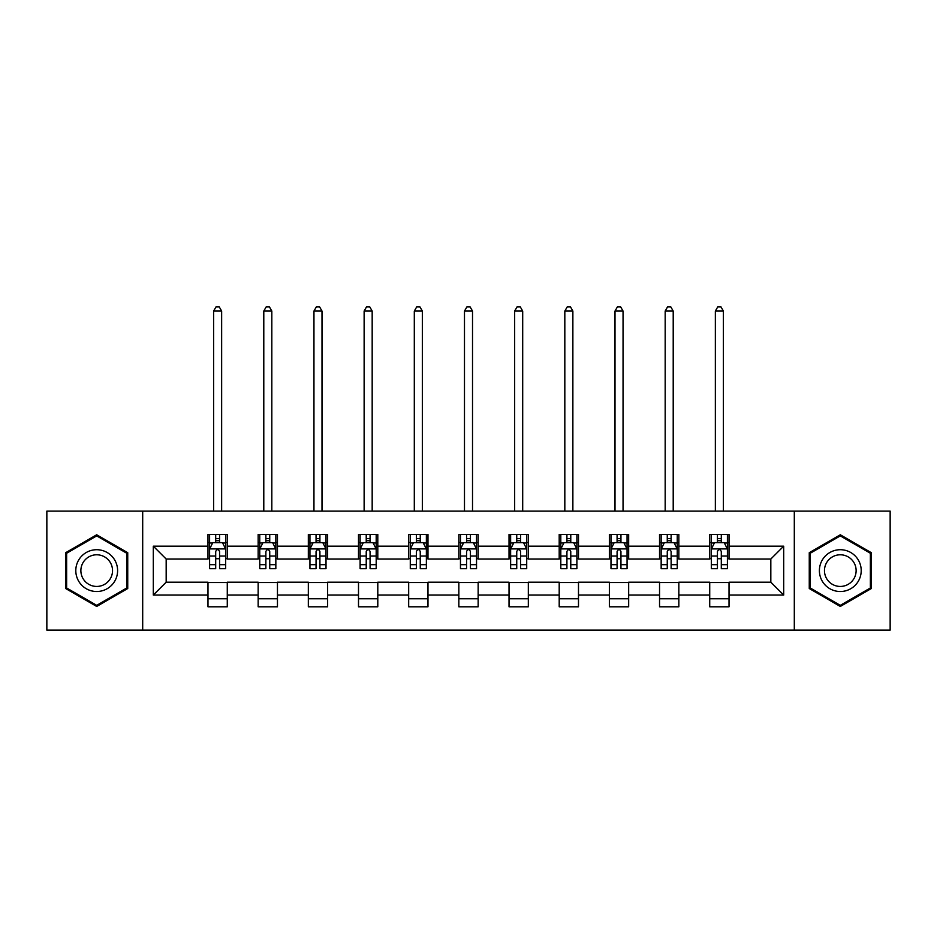 <?xml version="1.0" encoding="UTF-8"?>
<svg xmlns="http://www.w3.org/2000/svg" width="937" height="937" viewBox="0 0 937 937"><rect width="100%" height="100%" fill="white"/><g stroke="black" fill="none" stroke-linecap="round" stroke-linejoin="round"><path stroke-width="1.41" d="M794.307 630.121L890.15 630.121L890.15 511.11L794.307 511.11L794.307 630.121L142.693 630.121L142.693 511.11L46.85 511.11L46.85 630.121L142.693 630.121M794.307 511.11L142.693 511.11M729.021 546.177L729.021 534.43L709.719 534.43L709.719 546.177L678.845 546.177L678.845 534.43L659.543 534.43L659.543 546.177L628.668 546.177L628.668 534.43L609.366 534.43L609.366 546.177L578.492 546.177L578.492 534.43L559.202 534.43L559.202 546.177L528.327 546.177L528.327 534.43L509.025 534.43L509.025 546.177L478.151 546.177L478.151 534.43L458.849 534.43L458.849 546.177L427.975 546.177L427.975 534.43L408.673 534.43L408.673 546.177L377.798 546.177L377.798 534.43L358.508 534.43L358.508 546.177L327.634 546.177L327.634 534.43L308.332 534.43L308.332 546.177L277.457 546.177L277.457 534.43L258.155 534.43L258.155 546.177L227.281 546.177L227.281 534.43L207.979 534.43L207.979 546.177L153.305 546.177L153.305 595.054L166.177 582.193L207.979 582.193L207.979 606.801L227.281 606.801L227.281 582.193L258.155 582.193L258.155 606.801L277.457 606.801L277.457 582.193L308.332 582.193L308.332 606.801L327.634 606.801L327.634 582.193L358.508 582.193L358.508 606.801L377.798 606.801L377.798 582.193L408.673 582.193L408.673 606.801L427.975 606.801L427.975 582.193L458.849 582.193L458.849 606.801L478.151 606.801L478.151 582.193L509.025 582.193L509.025 606.801L528.327 606.801L528.327 582.193L559.202 582.193L559.202 606.801L578.492 606.801L578.492 582.193L609.366 582.193L609.366 606.801L628.668 606.801L628.668 582.193L659.543 582.193L659.543 606.801L678.845 606.801L678.845 582.193L709.719 582.193L709.719 606.801L729.021 606.801L729.021 582.193L770.823 582.193L770.823 559.038L729.021 559.038L729.021 546.177L783.695 546.177L783.695 595.054L729.021 595.054M709.719 595.054L678.845 595.054M659.543 595.054L628.668 595.054M609.366 595.054L578.492 595.054M559.202 595.054L528.327 595.054M509.025 595.054L478.151 595.054M458.849 595.054L427.975 595.054M408.673 595.054L377.798 595.054M358.508 595.054L327.634 595.054M308.332 595.054L277.457 595.054M258.155 595.054L227.281 595.054M207.979 595.054L153.305 595.054M709.719 546.177L709.719 559.038L678.845 559.038L678.845 546.177M659.543 546.177L659.543 559.038L628.668 559.038L628.668 546.177M609.366 546.177L609.366 559.038L578.492 559.038L578.492 546.177M559.202 546.177L559.202 559.038L528.327 559.038L528.327 546.177M509.025 546.177L509.025 559.038L478.151 559.038L478.151 546.177M458.849 546.177L458.849 559.038L427.975 559.038L427.975 546.177M408.673 546.177L408.673 559.038L377.798 559.038L377.798 546.177M358.508 546.177L358.508 559.038L327.634 559.038L327.634 546.177M308.332 546.177L308.332 559.038L277.457 559.038L277.457 546.177M258.155 546.177L258.155 559.038L227.281 559.038L227.281 546.177M207.979 546.177L207.979 559.038L166.177 559.038L153.305 546.177M166.177 559.038L166.177 582.193M783.695 595.054L770.823 582.193M770.823 559.038L783.695 546.177M207.979 542.476L209.595 542.476M215.697 542.476L219.563 542.476M225.676 542.476L227.281 542.476M207.979 558.721L209.595 558.721M215.697 558.721L219.563 558.721M225.676 558.721L227.281 558.721M207.979 582.521L227.281 582.521M207.979 598.755L227.281 598.755M258.155 582.521L277.457 582.521M258.155 598.755L277.457 598.755M258.155 542.476L259.76 542.476M265.874 542.476L269.739 542.476M275.841 542.476L277.457 542.476M258.155 558.721L259.76 558.721M265.874 558.721L269.739 558.721M275.841 558.721L277.457 558.721M308.332 582.521L327.634 582.521M308.332 598.755L327.634 598.755M308.332 542.476L309.936 542.476M316.05 542.476L319.915 542.476M326.017 542.476L327.634 542.476M308.332 558.721L309.936 558.721M316.05 558.721L319.915 558.721M326.017 558.721L327.634 558.721M358.508 582.521L377.798 582.521M358.508 598.755L377.798 598.755M358.508 542.476L360.113 542.476M366.226 542.476L370.08 542.476M376.194 542.476L377.798 542.476M358.508 558.721L360.113 558.721M366.226 558.721L370.08 558.721M376.194 558.721L377.798 558.721M408.673 582.521L427.975 582.521M408.673 598.755L427.975 598.755M408.673 542.476L410.289 542.476M416.391 542.476L420.256 542.476M426.37 542.476L427.975 542.476M408.673 558.721L410.289 558.721M416.391 558.721L420.256 558.721M426.37 558.721L427.975 558.721M458.849 582.521L478.151 582.521M458.849 598.755L478.151 598.755M458.849 542.476L460.465 542.476M466.567 542.476L470.433 542.476M476.535 542.476L478.151 542.476M458.849 558.721L460.465 558.721M466.567 558.721L470.433 558.721M476.535 558.721L478.151 558.721M509.025 582.521L528.327 582.521M509.025 598.755L528.327 598.755M509.025 542.476L510.63 542.476M516.744 542.476L520.609 542.476M526.711 542.476L528.327 542.476M509.025 558.721L510.63 558.721M516.744 558.721L520.609 558.721M526.711 558.721L528.327 558.721M559.202 582.521L578.492 582.521M559.202 598.755L578.492 598.755M559.202 542.476L560.806 542.476M566.92 542.476L570.774 542.476M576.887 542.476L578.492 542.476M559.202 558.721L560.806 558.721M566.92 558.721L570.774 558.721M576.887 558.721L578.492 558.721M609.366 582.521L628.668 582.521M609.366 598.755L628.668 598.755M609.366 542.476L610.983 542.476M617.085 542.476L620.95 542.476M627.064 542.476L628.668 542.476M609.366 558.721L610.983 558.721M617.085 558.721L620.95 558.721M627.064 558.721L628.668 558.721M659.543 582.521L678.845 582.521M659.543 598.755L678.845 598.755M659.543 542.476L661.159 542.476M667.261 542.476L671.126 542.476M677.24 542.476L678.845 542.476M659.543 558.721L661.159 558.721M667.261 558.721L671.126 558.721M677.24 558.721L678.845 558.721M709.719 582.521L729.021 582.521M709.719 598.755L729.021 598.755M709.719 542.476L711.324 542.476M717.437 542.476L721.303 542.476M727.405 542.476L729.021 542.476M709.719 558.721L711.324 558.721M717.437 558.721L721.303 558.721M727.405 558.721L729.021 558.721M96.698 606.45L127.737 588.53L127.737 552.701L96.698 534.781L65.66 552.701L65.66 588.53L96.698 606.45M871.34 552.701L840.302 534.781L809.263 552.701L809.263 588.53L840.302 606.45L871.34 588.53L871.34 552.701M219.563 538.611L215.697 538.611M225.676 564.66L219.563 564.66L219.563 568.689L225.676 568.689L225.676 549.07L222.456 542.64L212.804 542.64L209.595 549.07L209.595 568.689L215.697 568.689L215.697 564.66L209.595 564.66M209.595 549.07L209.595 534.43M225.676 549.07L225.676 534.43M215.697 542.64L215.697 534.43M219.563 534.43L219.563 542.64M219.563 564.66L219.563 551.483C218.274 549 216.986 549 215.697 551.483L215.697 564.66M221.647 511.11L221.647 311.061L213.613 311.061L213.613 511.11M213.613 311.061L216.025 306.879L219.246 306.879L221.647 311.061M114.806 581.069A20.907 20.907 0 0 0 107.158 552.514A20.907 20.907 0 0 0 78.603 560.162A20.907 20.907 0 0 0 86.251 588.717A20.907 20.907 0 0 0 114.806 581.069M110.414 578.527A15.824 15.824 0 0 0 104.616 556.906A15.824 15.824 0 0 0 82.995 562.704A15.824 15.824 0 0 0 88.792 584.325A15.824 15.824 0 0 0 110.414 578.527M66.632 587.979L66.632 553.252L96.698 535.894L126.776 553.252L126.776 587.979L96.698 605.337L66.632 587.979M840.302 549.714A20.907 20.907 0 0 0 819.395 570.621A20.907 20.907 0 0 0 840.302 591.516A20.907 20.907 0 0 0 861.208 570.621A20.907 20.907 0 0 0 840.302 549.714M840.302 554.786A15.824 15.824 0 0 0 824.466 570.621A15.824 15.824 0 0 0 840.302 586.445A15.824 15.824 0 0 0 856.125 570.621A15.824 15.824 0 0 0 840.302 554.786M870.368 587.979L840.302 605.337L810.224 587.979L810.224 553.252L840.302 535.894L870.368 553.252L870.368 587.979M269.739 538.611L265.874 538.611M275.841 564.66L269.739 564.66L269.739 568.689L275.841 568.689L275.841 549.07L272.632 542.64L262.981 542.64L259.76 549.07L259.76 568.689L265.874 568.689L265.874 564.66L259.76 564.66M259.76 549.07L259.76 534.43M275.841 549.07L275.841 534.43M265.874 542.64L265.874 534.43M269.739 534.43L269.739 542.64M269.739 564.66L269.739 551.483C268.45 549 267.162 549 265.874 551.483L265.874 564.66M271.824 511.11L271.824 311.061L263.789 311.061L263.789 511.11M263.789 311.061L266.202 306.879L269.411 306.879L271.824 311.061M319.915 538.611L316.05 538.611M326.017 564.66L319.915 564.66L319.915 568.689L326.017 568.689L326.017 549.07L322.808 542.64L313.157 542.64L309.936 549.07L309.936 568.689L316.05 568.689L316.05 564.66L309.936 564.66M309.936 549.07L309.936 534.43M326.017 549.07L326.017 534.43M316.05 542.64L316.05 534.43M319.915 534.43L319.915 542.64M319.915 564.66L319.915 551.483C318.627 549 317.338 549 316.05 551.483L316.05 564.66M322 511.11L322 311.061L313.954 311.061L313.954 511.11M313.954 311.061L316.366 306.879L319.587 306.879L322 311.061M370.08 538.611L366.226 538.611M376.194 564.66L370.08 564.66L370.08 568.689L376.194 568.689L376.194 549.07L372.973 542.64L363.333 542.64L360.113 549.07L360.113 568.689L366.226 568.689L366.226 564.66L360.113 564.66M360.113 549.07L360.113 534.43M376.194 549.07L376.194 534.43M366.226 542.64L366.226 534.43M370.08 534.43L370.08 542.64M370.08 564.66L370.08 551.483C368.803 549 367.515 549 366.226 551.483L366.226 564.66M372.176 511.11L372.176 311.061L364.13 311.061L364.13 511.11M364.13 311.061L366.543 306.879L369.764 306.879L372.176 311.061M420.256 538.611L416.391 538.611M426.37 564.66L420.256 564.66L420.256 568.689L426.37 568.689L426.37 549.07L423.149 542.64L413.498 542.64L410.289 549.07L410.289 568.689L416.391 568.689L416.391 564.66L410.289 564.66M410.289 549.07L410.289 534.43M426.37 549.07L426.37 534.43M416.391 542.64L416.391 534.43M420.256 534.43L420.256 542.64M420.256 564.66L420.256 551.483C418.968 549 417.679 549 416.391 551.483L416.391 564.66M422.341 511.11L422.341 311.061L414.306 311.061L414.306 511.11M414.306 311.061L416.719 306.879L419.94 306.879L422.341 311.061M470.433 538.611L466.567 538.611M476.535 564.66L470.433 564.66L470.433 568.689L476.535 568.689L476.535 549.07L473.326 542.64L463.674 542.64L460.465 549.07L460.465 568.689L466.567 568.689L466.567 564.66L460.465 564.66M460.465 549.07L460.465 534.43M476.535 549.07L476.535 534.43M466.567 542.64L466.567 534.43M470.433 534.43L470.433 542.64M470.433 564.66L470.433 551.483C469.144 549 467.856 549 466.567 551.483L466.567 564.66M472.517 511.11L472.517 311.061L464.483 311.061L464.483 511.11M464.483 311.061L466.895 306.879L470.105 306.879L472.517 311.061M520.609 538.611L516.744 538.611M526.711 564.66L520.609 564.66L520.609 568.689L526.711 568.689L526.711 549.07L523.502 542.64L513.851 542.64L510.63 549.07L510.63 568.689L516.744 568.689L516.744 564.66L510.63 564.66M510.63 549.07L510.63 534.43M526.711 549.07L526.711 534.43M516.744 542.64L516.744 534.43M520.609 534.43L520.609 542.64M520.609 564.66L520.609 551.483C519.321 549 518.032 549 516.744 551.483L516.744 564.66M522.694 511.11L522.694 311.061L514.659 311.061L514.659 511.11M514.659 311.061L517.06 306.879L520.281 306.879L522.694 311.061M570.774 538.611L566.92 538.611M576.887 564.66L570.774 564.66L570.774 568.689L576.887 568.689L576.887 549.07L573.667 542.64L564.027 542.64L560.806 549.07L560.806 568.689L566.92 568.689L566.92 564.66L560.806 564.66M560.806 549.07L560.806 534.43M576.887 549.07L576.887 534.43M566.92 542.64L566.92 534.43M570.774 534.43L570.774 542.64M570.774 564.66L570.774 551.483C569.497 549 568.209 549 566.92 551.483L566.92 564.66M572.87 511.11L572.87 311.061L564.824 311.061L564.824 511.11M564.824 311.061L567.236 306.879L570.457 306.879L572.87 311.061M620.95 538.611L617.085 538.611M627.064 564.66L620.95 564.66L620.95 568.689L627.064 568.689L627.064 549.07L623.843 542.64L614.192 542.64L610.983 549.07L610.983 568.689L617.085 568.689L617.085 564.66L610.983 564.66M610.983 549.07L610.983 534.43M627.064 549.07L627.064 534.43M617.085 542.64L617.085 534.43M620.95 534.43L620.95 542.64M620.95 564.66L620.95 551.483C619.662 549 618.373 549 617.085 551.483L617.085 564.66M623.046 511.11L623.046 311.061L615 311.061L615 511.11M615 311.061L617.413 306.879L620.634 306.879L623.046 311.061M671.126 538.611L667.261 538.611M677.24 564.66L671.126 564.66L671.126 568.689L677.24 568.689L677.24 549.07L674.019 542.64L664.368 542.64L661.159 549.07L661.159 568.689L667.261 568.689L667.261 564.66L661.159 564.66M661.159 549.07L661.159 534.43M677.24 549.07L677.24 534.43M667.261 542.64L667.261 534.43M671.126 534.43L671.126 542.64M671.126 564.66L671.126 551.483C669.838 549 668.549 549 667.261 551.483L667.261 564.66M673.211 511.11L673.211 311.061L665.176 311.061L665.176 511.11M665.176 311.061L667.589 306.879L670.798 306.879L673.211 311.061M721.303 538.611L717.437 538.611M727.405 564.66L721.303 564.66L721.303 568.689L727.405 568.689L727.405 549.07L724.196 542.64L714.544 542.64L711.324 549.07L711.324 568.689L717.437 568.689L717.437 564.66L711.324 564.66M711.324 549.07L711.324 534.43M727.405 549.07L727.405 534.43M717.437 542.64L717.437 534.43M721.303 534.43L721.303 542.64M721.303 564.66L721.303 551.483C720.014 549 718.726 549 717.437 551.483L717.437 564.66M723.387 511.11L723.387 311.061L715.353 311.061L715.353 511.11M715.353 311.061L717.754 306.879L720.975 306.879L723.387 311.061M225.594 548.906L209.677 548.906M209.595 543.015L212.617 543.015M222.655 543.015L225.676 543.015M215.697 556.028L209.595 556.028M225.676 556.028L219.563 556.028M219.563 540.661L215.697 540.661M275.771 548.906L259.842 548.906M259.76 543.015L262.793 543.015M272.819 543.015L275.841 543.015M265.874 556.028L259.76 556.028M275.841 556.028L269.739 556.028M269.739 540.661L265.874 540.661M325.935 548.906L310.018 548.906M309.936 543.015L312.958 543.015M322.996 543.015L326.017 543.015M316.05 556.028L309.936 556.028M326.017 556.028L319.915 556.028M319.915 540.661L316.05 540.661M376.112 548.906L360.195 548.906M360.113 543.015L363.134 543.015M373.172 543.015L376.194 543.015M366.226 556.028L360.113 556.028M376.194 556.028L370.08 556.028M370.08 540.661L366.226 540.661M426.288 548.906L410.371 548.906M410.289 543.015L413.311 543.015M423.348 543.015L426.37 543.015M416.391 556.028L410.289 556.028M426.37 556.028L420.256 556.028M420.256 540.661L416.391 540.661M476.464 548.906L460.535 548.906M460.465 543.015L463.487 543.015M473.513 543.015L476.535 543.015M466.567 556.028L460.465 556.028M476.535 556.028L470.433 556.028M470.433 540.661L466.567 540.661M526.629 548.906L510.712 548.906M510.63 543.015L513.652 543.015M523.689 543.015L526.711 543.015M516.744 556.028L510.63 556.028M526.711 556.028L520.609 556.028M520.609 540.661L516.744 540.661M576.805 548.906L560.888 548.906M560.806 543.015L563.828 543.015M573.866 543.015L576.887 543.015M566.92 556.028L560.806 556.028M576.887 556.028L570.774 556.028M570.774 540.661L566.92 540.661M626.982 548.906L611.065 548.906M610.983 543.015L614.004 543.015M624.042 543.015L627.064 543.015M617.085 556.028L610.983 556.028M627.064 556.028L620.95 556.028M620.95 540.661L617.085 540.661M677.158 548.906L661.229 548.906M661.159 543.015L664.181 543.015M674.207 543.015L677.24 543.015M667.261 556.028L661.159 556.028M677.24 556.028L671.126 556.028M671.126 540.661L667.261 540.661M727.323 548.906L711.406 548.906M711.324 543.015L714.345 543.015M724.383 543.015L727.405 543.015M717.437 556.028L711.324 556.028M727.405 556.028L721.303 556.028M721.303 540.661L717.437 540.661"/></g></svg>
